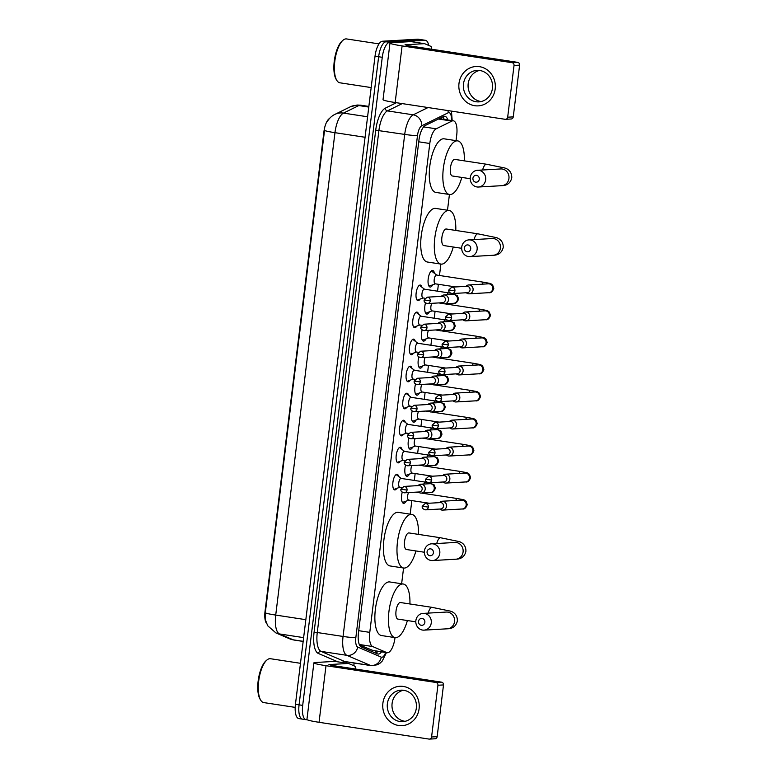 <?xml version="1.0" encoding="UTF-8"?>
<svg xmlns="http://www.w3.org/2000/svg" width="778" height="778" viewBox="0 0 778 778"><rect width="100%" height="100%" fill="white"/><g stroke="black" fill="none" stroke-linecap="round" stroke-linejoin="round"><path stroke-width="1.17" d="M420.11 299.083A7.887 2.927 -81.3 0 1 418.175 300.668A7.887 2.927 -81.3 0 1 417.942 300.658A7.887 2.927 -81.3 0 1 416.191 292.723A7.887 2.927 -81.3 0 1 420.091 285.049A7.887 2.927 -81.3 0 1 420.324 285.069A7.887 2.927 -81.3 0 1 421.919 287.218M416.784 326.118A7.887 2.927 -81.3 0 1 414.849 327.703A7.887 2.927 -81.3 0 1 414.625 327.694A7.887 2.927 -81.3 0 1 412.875 319.768A7.887 2.927 -81.3 0 1 416.775 312.095A7.887 2.927 -81.3 0 1 416.998 312.104A7.887 2.927 -81.3 0 1 418.593 314.254M413.468 353.154A7.887 2.927 -81.3 0 1 411.533 354.739A7.887 2.927 -81.3 0 1 411.299 354.729A7.887 2.927 -81.3 0 1 409.549 346.803A7.887 2.927 -81.3 0 1 413.449 339.13A7.887 2.927 -81.3 0 1 413.682 339.14A7.887 2.927 -81.3 0 1 415.277 341.289M410.152 380.189A7.887 2.927 -81.3 0 1 408.217 381.784A7.887 2.927 -81.3 0 1 407.983 381.765A7.887 2.927 -81.3 0 1 406.233 373.839A7.887 2.927 -81.3 0 1 410.132 366.166A7.887 2.927 -81.3 0 1 410.366 366.175A7.887 2.927 -81.3 0 1 411.961 368.325M406.826 407.225A7.887 2.927 -81.3 0 1 404.891 408.82A7.887 2.927 -81.3 0 1 404.667 408.81A7.887 2.927 -81.3 0 1 402.916 400.874A7.887 2.927 -81.3 0 1 406.816 393.201A7.887 2.927 -81.3 0 1 407.04 393.211A7.887 2.927 -81.3 0 1 408.635 395.36M403.51 434.26A7.887 2.927 -81.3 0 1 401.574 435.855A7.887 2.927 -81.3 0 1 401.341 435.845A7.887 2.927 -81.3 0 1 399.591 427.91A7.887 2.927 -81.3 0 1 403.49 420.237A7.887 2.927 -81.3 0 1 403.724 420.246A7.887 2.927 -81.3 0 1 405.319 422.405M400.193 461.296A7.887 2.927 -81.3 0 1 398.258 462.891A7.887 2.927 -81.3 0 1 398.025 462.881A7.887 2.927 -81.3 0 1 396.274 454.945A7.887 2.927 -81.3 0 1 400.174 447.272A7.887 2.927 -81.3 0 1 400.407 447.282A7.887 2.927 -81.3 0 1 402.002 449.441M396.868 488.331A7.887 2.927 -81.3 0 1 394.932 489.926A7.887 2.927 -81.3 0 1 394.709 489.916A7.887 2.927 -81.3 0 1 392.958 481.981A7.887 2.927 -81.3 0 1 396.848 474.308A7.887 2.927 -81.3 0 1 397.081 474.317A7.887 2.927 -81.3 0 1 398.676 476.476M432.714 284.816A8.393 3.112 -81.3 0 1 430.351 287.043A8.393 3.112 -81.3 0 1 430.108 287.033A8.393 3.112 -81.3 0 1 428.24 278.592A8.393 3.112 -81.3 0 1 432.393 270.433A8.393 3.112 -81.3 0 1 432.636 270.443A8.393 3.112 -81.3 0 1 434.474 273.331M429.398 311.852A8.393 3.112 -81.3 0 1 427.034 314.079A8.393 3.112 -81.3 0 1 426.782 314.069A8.393 3.112 -81.3 0 1 425.459 302.973M426.081 338.887A8.393 3.112 -81.3 0 1 423.709 341.114A8.393 3.112 -81.3 0 1 423.465 341.104A8.393 3.112 -81.3 0 1 422.133 330.008M422.755 365.923A8.393 3.112 -81.3 0 1 420.392 368.15A8.393 3.112 -81.3 0 1 420.149 368.14A8.393 3.112 -81.3 0 1 418.817 357.044M419.439 392.958A8.393 3.112 -81.3 0 1 417.076 395.185A8.393 3.112 -81.3 0 1 416.823 395.175A8.393 3.112 -81.3 0 1 415.501 384.079M416.123 420.003A8.393 3.112 -81.3 0 1 413.75 422.221A8.393 3.112 -81.3 0 1 413.507 422.211A8.393 3.112 -81.3 0 1 412.175 411.115M412.797 447.039A8.393 3.112 -81.3 0 1 410.434 449.256A8.393 3.112 -81.3 0 1 410.191 449.246A8.393 3.112 -81.3 0 1 408.858 438.15M409.481 474.074A8.393 3.112 -81.3 0 1 407.118 476.301A8.393 3.112 -81.3 0 1 406.865 476.282A8.393 3.112 -81.3 0 1 405.542 465.186M406.165 501.11A8.393 3.112 -81.3 0 1 403.792 503.337A8.393 3.112 -81.3 0 1 403.549 503.317A8.393 3.112 -81.3 0 1 402.216 492.221M359.504 644.972L372.993 650.486M456.044 140.633L456.715 135.109A14.792 5.495 98.7 0 0 453.36 120.814A14.792 5.495 98.7 0 0 451.93 121.067L436.186 128.808A14.792 5.495 98.7 0 0 429.796 143.492L369.774 632.368A14.792 5.495 98.7 0 0 372.613 646.528L386.676 652.557A14.792 5.495 98.7 0 0 387.181 652.703A14.792 5.495 98.7 0 0 387.619 652.723A14.792 5.495 98.7 0 0 395 637.756L395.02 637.61M329.444 118.538A13.314 4.94 98.7 0 0 323.94 131.618L265.016 611.498A13.314 4.94 98.7 0 0 266.436 623.246M401.633 583.763L403.568 568.018M410.171 514.17L411.844 500.585M414.314 480.444L415.16 473.549M417.64 453.399L418.486 446.514M420.956 426.363L421.802 419.478M424.273 399.328L425.119 392.443M427.599 372.292L428.445 365.407M430.915 345.257L431.761 338.372M434.231 318.221L435.077 311.336M437.557 291.186L438.403 284.301M439.482 275.49L440.883 264.082M447.496 210.225L449.431 194.49M307.067 719.679L306.483 719.708A14.792 5.495 -81.3 0 1 306.046 719.689A14.792 5.495 -81.3 0 1 302.691 705.393L382.261 57.3A14.792 5.495 -81.3 0 1 389.652 42.333L425.041 40.3L421.423 39.746A14.792 5.495 -81.3 0 1 421.851 39.766A14.792 5.495 -81.3 0 0 421.423 39.746L386.034 41.788L421.423 39.746L417.805 39.192A14.792 5.495 -81.3 0 1 418.233 39.211L425.478 40.32A14.792 5.495 -81.3 0 1 428.707 45.435M382.261 57.3L378.643 56.745A14.792 5.495 -81.3 0 1 386.034 41.788A14.792 5.495 -81.3 0 0 378.643 56.745L299.073 704.839L378.643 56.745L375.025 56.191A14.792 5.495 -81.3 0 1 382.406 41.234L417.805 39.192M302.856 719.154A14.792 5.495 -81.3 0 1 302.428 719.135A14.792 5.495 -81.3 0 1 299.073 704.839A14.792 5.495 -81.3 0 0 302.428 719.135L298.81 718.58A14.792 5.495 -81.3 0 1 295.446 704.285L375.025 56.191M327.032 121.893C329.123 118.392 331.759 115.883 334.929 114.366A17.252 15.511 63.8 0 1 343.477 113.102A19.722 7.323 98.7 0 0 334.958 132.678A17.252 1.255 7 0 1 324.533 130.412L265.298 612.821L265.386 619.813L267.72 625.775L275.918 632.922A17.252 15.949 113.2 0 0 279.526 633.953L293.228 639.827A19.722 7.323 98.7 0 0 293.909 640.022L303.167 641.432M447.768 119.958A14.792 5.495 98.7 0 0 444.88 116.292A14.792 5.495 98.7 0 0 443.45 116.554L425.342 125.453A14.792 5.495 98.7 0 0 418.953 140.137L358.464 632.815A14.792 5.495 98.7 0 0 361.313 646.975L377.476 653.899A14.792 5.495 98.7 0 0 377.982 654.055A14.792 5.495 98.7 0 0 378.419 654.074A14.792 5.495 98.7 0 0 381.531 651.838M377.758 651.487L377.894 651.283A14.792 5.495 -81.3 0 1 375.852 653.209M354.126 663.031L353.796 665.725M442.915 116.817A14.792 5.495 -81.3 0 1 444.15 119.404M419.089 708.729A19.722 18.254 86.7 0 1 398.599 725.495A19.722 18.254 86.7 0 1 382.893 703.205A19.722 18.254 86.7 0 1 403.393 686.449A19.722 18.254 86.7 0 1 419.089 708.729M387.376 703.711A15.774 14.607 -93.3 0 0 402.761 721.673A15.774 14.607 -93.3 0 0 416.337 708.126A15.774 14.607 -93.3 0 0 400.942 690.174A15.774 14.607 -93.3 0 0 387.376 703.711M405.114 721.323A15.774 14.607 86.7 0 1 392.102 703.438A15.774 14.607 86.7 0 1 403.325 690.242M441.554 682.15A2.46 2.285 86.7 0 1 443.509 684.932L437.926 685.253A2.46 2.285 -93.3 0 0 435.962 682.471L441.554 682.15L331.593 665.375L328.929 664.577L348.408 663.459A2.46 0.914 98.7 0 1 348.476 663.459A2.46 0.914 98.7 0 1 348.563 663.478L354.787 666.153A2.46 0.914 98.7 0 1 355.264 668.516L355.206 668.973M348.408 663.459L334.832 661.388L315.353 662.506A19.722 1.439 7 0 0 313.884 662.866A19.722 1.439 7 0 0 326.001 665.696L435.962 682.471M313.884 662.866L306.931 719.475A19.722 1.439 7 0 0 319.048 722.305L429.009 739.081A2.46 2.285 -93.3 0 0 431.576 736.98L437.158 736.659A2.46 2.285 86.7 0 1 435.038 738.779L429.456 739.1M437.926 685.253L431.576 736.98M443.509 684.932L437.158 736.659M295.193 707.377L263.732 702.583A22.183 8.237 -81.3 0 1 260.747 700.249A22.183 8.237 -81.3 0 1 258.928 679.408A22.183 8.237 -81.3 0 1 266.883 660.055A22.183 8.237 -81.3 0 1 269.772 658.684A22.183 8.237 -81.3 0 1 270.423 658.713L300.483 663.303M260.747 700.249L260.124 699.247A21.201 7.877 -81.3 0 1 258.384 679.32A21.201 7.877 -81.3 0 1 265.988 660.823L266.883 660.055M424.866 622.361A3.452 3.19 -93.3 0 0 422.114 618.461A3.452 3.19 -93.3 0 0 418.525 621.398A3.452 3.19 -93.3 0 0 421.277 625.298A3.452 3.19 -93.3 0 0 424.866 622.361M415.87 620.601A8.383 7.761 86.7 0 1 423.076 613.404A8.383 7.761 86.7 0 1 431.255 622.945A8.383 7.761 86.7 0 1 424.039 630.141A8.383 7.761 86.7 0 1 415.87 620.601M400.689 602.59A8.383 3.112 98.7 0 0 400.456 602.532A8.383 3.112 98.7 0 0 400.213 602.522A8.383 3.112 98.7 0 0 396.07 610.672A8.383 3.112 98.7 0 0 397.928 619.103L415.802 621.826M407.39 620.543A27.113 10.065 -81.3 0 1 395.895 637.659A27.113 10.065 -81.3 0 1 395.107 637.62A27.113 10.065 -81.3 0 1 389.088 610.351A27.113 10.065 -81.3 0 1 402.489 583.977A27.113 10.065 -81.3 0 1 403.276 584.015A27.113 10.065 -81.3 0 1 409.918 603.981M395.107 637.62L381.531 635.548A27.113 10.065 -81.3 0 1 375.511 608.279A27.113 10.065 -81.3 0 1 388.912 581.905A27.113 10.065 -81.3 0 1 389.71 581.944L403.276 584.015M433.404 552.769A3.452 3.19 -93.3 0 0 430.662 548.869A3.452 3.19 -93.3 0 0 427.073 551.806A3.452 3.19 -93.3 0 0 429.826 555.706A3.452 3.19 -93.3 0 0 433.404 552.769M424.409 551.009A8.383 7.761 86.7 0 1 431.625 543.812A8.383 7.761 86.7 0 1 439.794 553.352A8.383 7.761 86.7 0 1 432.587 560.549A8.383 7.761 86.7 0 1 424.409 551.009M409.238 532.998A8.383 3.112 98.7 0 0 409.004 532.94A8.383 3.112 98.7 0 0 408.751 532.93A8.383 3.112 98.7 0 0 404.609 541.08A8.383 3.112 98.7 0 0 406.476 549.511L424.341 552.234M415.938 550.95A27.113 10.065 -81.3 0 1 404.443 568.066A27.113 10.065 -81.3 0 1 403.646 568.028A27.113 10.065 -81.3 0 1 397.626 540.759A27.113 10.065 -81.3 0 1 411.037 514.384A27.113 10.065 -81.3 0 1 411.825 514.423A27.113 10.065 -81.3 0 1 418.467 534.389M403.646 568.028L390.07 565.956A27.113 10.065 -81.3 0 1 384.05 538.687A27.113 10.065 -81.3 0 1 397.461 512.313A27.113 10.065 -81.3 0 1 398.248 512.352L411.825 514.423M470.729 248.834A3.452 3.19 -93.3 0 0 467.977 244.934A3.452 3.19 -93.3 0 0 464.388 247.861A3.452 3.19 -93.3 0 0 467.14 251.761A3.452 3.19 -93.3 0 0 470.729 248.834M461.733 247.064A8.383 7.761 86.7 0 1 468.94 239.877A8.383 7.761 86.7 0 1 477.118 249.417A8.383 7.761 86.7 0 1 469.902 256.614A8.383 7.761 86.7 0 1 461.733 247.064M446.553 229.063A8.383 3.112 98.7 0 0 446.319 229.004A8.383 3.112 98.7 0 0 446.076 228.985A8.383 3.112 98.7 0 0 441.933 237.144A8.383 3.112 98.7 0 0 443.791 245.566L461.665 248.299M453.263 247.015A27.113 10.065 -81.3 0 1 441.758 264.131A27.113 10.065 -81.3 0 1 440.97 264.092A27.113 10.065 -81.3 0 1 434.951 236.823A27.113 10.065 -81.3 0 1 448.352 210.449A27.113 10.065 -81.3 0 1 449.149 210.478A27.113 10.065 -81.3 0 1 455.791 230.444M440.97 264.092L427.394 262.021A27.113 10.065 -81.3 0 1 421.375 234.752A27.113 10.065 -81.3 0 1 434.776 208.378A27.113 10.065 -81.3 0 1 435.573 208.407L449.149 210.478M479.267 179.241A3.452 3.19 -93.3 0 0 476.525 175.342A3.452 3.19 -93.3 0 0 472.936 178.269A3.452 3.19 -93.3 0 0 475.689 182.169A3.452 3.19 -93.3 0 0 479.267 179.241M470.272 177.472A8.383 7.761 86.7 0 1 477.488 170.285A8.383 7.761 86.7 0 1 485.657 179.825A8.383 7.761 86.7 0 1 478.451 187.021A8.383 7.761 86.7 0 1 470.272 177.472M455.101 159.471A8.383 3.112 98.7 0 0 454.867 159.412A8.383 3.112 98.7 0 0 454.615 159.393A8.383 3.112 98.7 0 0 450.472 167.552A8.383 3.112 98.7 0 0 452.339 175.984L470.204 178.707M461.801 177.423A27.113 10.065 -81.3 0 1 450.306 194.539A27.113 10.065 -81.3 0 1 449.509 194.5A27.113 10.065 -81.3 0 1 443.489 167.231A27.113 10.065 -81.3 0 1 456.9 140.857A27.113 10.065 -81.3 0 1 457.688 140.886A27.113 10.065 -81.3 0 1 464.33 160.852M449.509 194.5L435.933 192.429A27.113 10.065 -81.3 0 1 429.923 165.16A27.113 10.065 -81.3 0 1 443.324 138.785A27.113 10.065 -81.3 0 1 444.112 138.815L457.688 140.886M402.119 501.829A7.391 2.742 98.7 0 0 402.79 502.199A7.391 2.742 98.7 0 0 403.014 502.209A7.391 2.742 98.7 0 0 403.354 502.131L408.829 500.128M439.764 509.036L440.144 509.327A4.435 4.104 -93.3 0 0 446.523 506.293A4.435 4.104 -93.3 0 0 439.745 502.316L439.395 502.646M428.367 507.1A3.209 2.966 -93.3 0 1 425.615 509.853L440.776 508.977A3.209 2.966 -93.3 0 0 440.98 502.607A3.209 2.966 -93.3 0 0 440.406 502.588L425.245 503.454L422.25 506.264L428.367 507.1A3.209 2.966 -93.3 0 0 425.245 503.454M408.586 492.581A4.435 1.644 98.7 0 0 407.575 497.268A4.435 1.644 98.7 0 0 408.674 500.108A4.435 1.644 98.7 0 0 408.8 500.108M405.435 474.794A7.391 2.742 98.7 0 0 406.116 475.164A7.391 2.742 98.7 0 0 406.33 475.173A7.391 2.742 98.7 0 0 406.68 475.095L412.155 473.092M443.081 482L443.47 482.292A4.435 4.104 -93.3 0 0 449.849 479.258A4.435 4.104 -93.3 0 0 443.061 475.28L442.711 475.601M431.693 480.065A3.209 2.966 -93.3 0 1 428.931 482.817L444.092 481.942A3.209 2.966 -93.3 0 0 444.296 475.572A3.209 2.966 -93.3 0 0 443.723 475.543L428.561 476.418L425.566 479.229L431.693 480.065A3.209 2.966 -93.3 0 0 428.561 476.418M411.902 465.545A4.435 1.644 98.7 0 0 410.901 470.223A4.435 1.644 98.7 0 0 411.99 473.063A4.435 1.644 98.7 0 0 412.116 473.073M408.751 447.758A7.391 2.742 98.7 0 0 409.432 448.128A7.391 2.742 98.7 0 0 409.646 448.138A7.391 2.742 98.7 0 0 409.996 448.06L415.471 446.057A4.435 1.644 98.7 0 1 415.306 446.027L435.806 449.159M446.407 454.965L446.786 455.256A4.435 4.104 -93.3 0 0 453.166 452.222A4.435 4.104 -93.3 0 0 446.387 448.245L446.037 448.566M435.009 453.029A3.209 2.966 -93.3 0 1 432.257 455.782L447.418 454.906A3.209 2.966 -93.3 0 0 447.622 448.536A3.209 2.966 -93.3 0 0 447.049 448.507L431.887 449.383L428.892 452.193L435.009 453.029A3.209 2.966 -93.3 0 0 431.887 449.383M415.228 438.51A4.435 1.644 98.7 0 0 414.217 443.188A4.435 1.644 98.7 0 0 415.306 446.027M412.077 420.723A7.391 2.742 98.7 0 0 412.748 421.093A7.391 2.742 98.7 0 0 412.972 421.102A7.391 2.742 98.7 0 0 413.322 421.024L418.797 419.021M449.723 427.929L450.112 428.211A4.435 4.104 -93.3 0 0 456.482 425.187A4.435 4.104 -93.3 0 0 449.703 421.209L449.353 421.53M438.325 425.994A3.209 2.966 -93.3 0 1 435.573 428.746L450.734 427.871A3.209 2.966 -93.3 0 0 450.939 421.501A3.209 2.966 -93.3 0 0 450.365 421.472L435.203 422.347L432.208 425.158L438.325 425.994A3.209 2.966 -93.3 0 0 435.203 422.347M418.545 411.474A4.435 1.644 98.7 0 0 417.533 416.152A4.435 1.644 98.7 0 0 418.632 418.992A4.435 1.644 98.7 0 0 418.759 419.002M415.394 393.687A7.391 2.742 98.7 0 0 416.074 394.057A7.391 2.742 98.7 0 0 416.288 394.067A7.391 2.742 98.7 0 0 416.638 393.989L422.114 391.986M453.039 400.894L453.428 401.176A4.435 4.104 -93.3 0 0 459.808 398.151A4.435 4.104 -93.3 0 0 453.02 394.174L452.679 394.495M441.651 398.958A3.209 2.966 -93.3 0 1 438.889 401.711L454.051 400.835A3.209 2.966 -93.3 0 0 454.255 394.465A3.209 2.966 -93.3 0 0 453.681 394.436L438.52 395.312L435.524 398.122L441.651 398.958A3.209 2.966 -93.3 0 0 438.52 395.312M421.861 384.439A4.435 1.644 98.7 0 0 420.859 389.117A4.435 1.644 98.7 0 0 421.948 391.956A4.435 1.644 98.7 0 0 422.075 391.966M418.71 366.642A7.391 2.742 98.7 0 0 419.391 367.022A7.391 2.742 98.7 0 0 419.605 367.031A7.391 2.742 98.7 0 0 419.955 366.953L425.43 364.95A4.435 1.644 98.7 0 1 425.265 364.921L445.765 368.052M456.365 373.858L456.744 374.14A4.435 4.104 -93.3 0 0 463.124 371.116A4.435 4.104 -93.3 0 0 456.346 367.128L455.996 367.459M444.967 371.923A3.209 2.966 -93.3 0 1 442.215 374.675L457.376 373.8A3.209 2.966 -93.3 0 0 457.581 367.43A3.209 2.966 -93.3 0 0 457.007 367.401L441.846 368.276L438.85 371.087L444.967 371.923A3.209 2.966 -93.3 0 0 441.846 368.276M425.187 357.403A4.435 1.644 98.7 0 0 424.175 362.081A4.435 1.644 98.7 0 0 425.265 364.921M422.036 339.607A7.391 2.742 98.7 0 0 422.707 339.976A7.391 2.742 98.7 0 0 422.931 339.996A7.391 2.742 98.7 0 0 423.281 339.918L428.756 337.915M459.681 346.823L460.07 347.105A4.435 4.104 -93.3 0 0 466.44 344.08A4.435 4.104 -93.3 0 0 459.662 340.093L459.312 340.424M448.284 344.887A3.209 2.966 -93.3 0 1 445.531 347.64L460.693 346.764A3.209 2.966 -93.3 0 0 460.897 340.394A3.209 2.966 -93.3 0 0 460.323 340.365L445.162 341.241L442.167 344.041L448.284 344.887A3.209 2.966 -93.3 0 0 445.162 341.241M428.503 330.368A4.435 1.644 98.7 0 0 427.492 335.046A4.435 1.644 98.7 0 0 428.59 337.885A4.435 1.644 98.7 0 0 428.717 337.895M425.352 312.571A7.391 2.742 98.7 0 0 426.033 312.941A7.391 2.742 98.7 0 0 426.247 312.951A7.391 2.742 98.7 0 0 426.597 312.882L432.072 310.869M462.998 319.787L463.387 320.069A4.435 4.104 -93.3 0 0 469.766 317.045A4.435 4.104 -93.3 0 0 462.978 313.057L462.638 313.388M451.61 317.852A3.209 2.966 -93.3 0 1 448.848 320.604L464.009 319.729A3.209 2.966 -93.3 0 0 464.223 313.359A3.209 2.966 -93.3 0 0 463.649 313.33L448.478 314.205L445.483 317.006L451.61 317.852A3.209 2.966 -93.3 0 0 448.478 314.205M431.819 303.323A4.435 1.644 98.7 0 0 430.817 308.01A4.435 1.644 98.7 0 0 431.907 310.85A4.435 1.644 98.7 0 0 432.033 310.86M428.668 285.536A7.391 2.742 98.7 0 0 429.349 285.905A7.391 2.742 98.7 0 0 429.563 285.915A7.391 2.742 98.7 0 0 429.913 285.847L435.388 283.834M436.73 275.062L432.101 271.522A7.391 2.742 98.7 0 0 431.586 271.289A7.391 2.742 98.7 0 0 431.362 271.279A7.391 2.742 98.7 0 0 430.827 271.434M436.691 275.072A4.435 1.644 98.7 0 0 436.565 275.042A4.435 1.644 98.7 0 0 436.439 275.033A4.435 1.644 98.7 0 0 434.241 279.351A4.435 1.644 98.7 0 0 435.223 283.814A4.435 1.644 98.7 0 0 435.359 283.814M466.323 292.752L466.703 293.034A4.435 4.104 -93.3 0 0 473.082 290.009A4.435 4.104 -93.3 0 0 466.304 286.022L465.954 286.353M454.926 290.816A3.209 2.966 -93.3 0 1 452.174 293.559L467.335 292.693A3.209 2.966 -93.3 0 0 467.539 286.323A3.209 2.966 -93.3 0 0 466.965 286.294L451.804 287.16L448.809 289.97L454.926 290.816A3.209 2.966 -93.3 0 0 451.804 287.16M393.872 489.294L393.775 489.274A7.391 2.742 98.7 0 0 393.872 489.294A7.391 2.742 98.7 0 0 394.086 489.304A7.391 2.742 98.7 0 0 394.436 489.226L399.911 487.223A4.435 1.644 98.7 0 1 399.746 487.193L401.711 487.495M401.254 478.451L396.624 474.901A7.391 2.742 98.7 0 0 396.099 474.668A7.391 2.742 98.7 0 0 395.992 474.658L396.099 474.668M401.215 478.451A4.435 1.644 98.7 0 0 401.088 478.421A4.435 1.644 98.7 0 0 400.962 478.412A4.435 1.644 98.7 0 0 398.764 482.73A4.435 1.644 98.7 0 0 399.746 487.193M418.438 492.017L418.817 492.299A4.435 4.104 -93.3 0 0 425.196 489.274A4.435 4.104 -93.3 0 0 418.418 485.287L418.068 485.618M407.04 490.082A3.209 2.966 -93.3 0 1 404.288 492.824L419.449 491.959A3.209 2.966 -93.3 0 0 419.653 485.589A3.209 2.966 -93.3 0 0 419.079 485.56L403.918 486.435L400.923 489.236L407.04 490.082A3.209 2.966 -93.3 0 0 403.918 486.435M397.188 462.249L397.091 462.239A7.391 2.742 98.7 0 0 397.188 462.249A7.391 2.742 98.7 0 0 397.412 462.258A7.391 2.742 98.7 0 0 397.762 462.19L403.237 460.187M404.57 451.405L399.941 447.865A7.391 2.742 98.7 0 0 399.425 447.632A7.391 2.742 98.7 0 0 399.318 447.622M404.531 451.415A4.435 1.644 98.7 0 0 404.404 451.386A4.435 1.644 98.7 0 0 404.278 451.376A4.435 1.644 98.7 0 0 402.08 455.694A4.435 1.644 98.7 0 0 403.072 460.158A4.435 1.644 98.7 0 0 403.199 460.168M421.754 464.981L422.143 465.263A4.435 4.104 -93.3 0 0 428.522 462.239A4.435 4.104 -93.3 0 0 421.734 458.252L421.384 458.582M410.366 463.046A3.209 2.966 -93.3 0 1 407.604 465.789L422.765 464.923A3.209 2.966 -93.3 0 0 422.969 458.553A3.209 2.966 -93.3 0 0 422.396 458.524L407.234 459.39L404.239 462.2L410.366 463.046A3.209 2.966 -93.3 0 0 407.234 459.39M400.514 435.213L400.407 435.203A7.391 2.742 98.7 0 0 400.514 435.213A7.391 2.742 98.7 0 0 400.728 435.223A7.391 2.742 98.7 0 0 401.078 435.155L406.554 433.142M407.896 424.37L403.267 420.83A7.391 2.742 98.7 0 0 402.741 420.597A7.391 2.742 98.7 0 0 402.634 420.587M407.857 424.38A4.435 1.644 98.7 0 0 407.73 424.35A4.435 1.644 98.7 0 0 407.594 424.341A4.435 1.644 98.7 0 0 405.406 428.659A4.435 1.644 98.7 0 0 406.388 433.122A4.435 1.644 98.7 0 0 406.515 433.122M425.08 437.946L425.459 438.228A4.435 4.104 -93.3 0 0 431.839 435.203A4.435 4.104 -93.3 0 0 425.06 431.216L424.71 431.547M413.682 436.001A3.209 2.966 -93.3 0 1 410.93 438.753L426.091 437.888A3.209 2.966 -93.3 0 0 426.295 431.518A3.209 2.966 -93.3 0 0 425.722 431.489L410.56 432.354L407.565 435.165L413.682 436.001A3.209 2.966 -93.3 0 0 410.56 432.354M403.831 408.178L403.733 408.168A7.391 2.742 98.7 0 0 403.831 408.178A7.391 2.742 98.7 0 0 404.045 408.187A7.391 2.742 98.7 0 0 404.395 408.119L409.87 406.106M411.212 397.334L406.583 393.794A7.391 2.742 98.7 0 0 406.067 393.561A7.391 2.742 98.7 0 0 405.951 393.551M411.173 397.344A4.435 1.644 98.7 0 0 411.047 397.315A4.435 1.644 98.7 0 0 410.92 397.305A4.435 1.644 98.7 0 0 408.722 401.623A4.435 1.644 98.7 0 0 409.705 406.087A4.435 1.644 98.7 0 0 409.841 406.087M428.396 410.91L428.775 411.192A4.435 4.104 -93.3 0 0 435.155 408.158A4.435 4.104 -93.3 0 0 428.377 404.181L428.026 404.511M416.998 408.965A3.209 2.966 -93.3 0 1 414.246 411.718L429.407 410.852A3.209 2.966 -93.3 0 0 429.612 404.472A3.209 2.966 -93.3 0 0 429.038 404.453L413.877 405.319L410.881 408.129L416.998 408.965A3.209 2.966 -93.3 0 0 413.877 405.319M407.157 381.142L407.05 381.132A7.391 2.742 98.7 0 0 407.157 381.142A7.391 2.742 98.7 0 0 407.371 381.152A7.391 2.742 98.7 0 0 407.721 381.084L413.196 379.071M414.528 370.299L409.899 366.749A7.391 2.742 98.7 0 0 409.384 366.526A7.391 2.742 98.7 0 0 409.277 366.516M414.489 370.309A4.435 1.644 98.7 0 0 414.363 370.279A4.435 1.644 98.7 0 0 414.236 370.27A4.435 1.644 98.7 0 0 412.048 374.588A4.435 1.644 98.7 0 0 413.03 379.051A4.435 1.644 98.7 0 0 413.157 379.051M431.712 383.865L432.101 384.157A4.435 4.104 -93.3 0 0 438.481 381.123A4.435 4.104 -93.3 0 0 431.693 377.145L431.343 377.476M420.324 381.93A3.209 2.966 -93.3 0 1 417.562 384.682L432.724 383.807A3.209 2.966 -93.3 0 0 432.928 377.437A3.209 2.966 -93.3 0 0 432.354 377.418L417.193 378.283L414.197 381.094L420.324 381.93A3.209 2.966 -93.3 0 0 417.193 378.283M410.473 354.107L410.366 354.087A7.391 2.742 98.7 0 0 410.473 354.107A7.391 2.742 98.7 0 0 410.687 354.116A7.391 2.742 98.7 0 0 411.037 354.039L416.512 352.035M417.854 343.263L413.225 339.714A7.391 2.742 98.7 0 0 412.7 339.49A7.391 2.742 98.7 0 0 412.593 339.48M417.815 343.273A4.435 1.644 98.7 0 0 417.689 343.244A4.435 1.644 98.7 0 0 417.553 343.234A4.435 1.644 98.7 0 0 415.364 347.552A4.435 1.644 98.7 0 0 416.347 352.016A4.435 1.644 98.7 0 0 416.473 352.016M435.038 356.83L435.417 357.121A4.435 4.104 -93.3 0 0 441.797 354.087A4.435 4.104 -93.3 0 0 435.019 350.11L434.669 350.431M423.64 354.894A3.209 2.966 -93.3 0 1 420.888 357.647L436.05 356.771A3.209 2.966 -93.3 0 0 436.254 350.401A3.209 2.966 -93.3 0 0 435.68 350.372L420.519 351.248L417.523 354.058L423.64 354.894A3.209 2.966 -93.3 0 0 420.519 351.248M413.789 327.071L413.692 327.052A7.391 2.742 98.7 0 0 413.789 327.071A7.391 2.742 98.7 0 0 414.003 327.081A7.391 2.742 98.7 0 0 414.353 327.003L419.828 325M421.17 316.228L416.541 312.678A7.391 2.742 98.7 0 0 416.026 312.455A7.391 2.742 98.7 0 0 415.909 312.435M421.131 316.238A4.435 1.644 98.7 0 0 421.005 316.199A4.435 1.644 98.7 0 0 420.879 316.199A4.435 1.644 98.7 0 0 418.681 320.517A4.435 1.644 98.7 0 0 419.663 324.971A4.435 1.644 98.7 0 0 419.799 324.98M438.354 329.794L438.743 330.086A4.435 4.104 -93.3 0 0 445.113 327.052A4.435 4.104 -93.3 0 0 438.335 323.074L437.985 323.395M426.957 327.859A3.209 2.966 -93.3 0 1 424.204 330.611L439.366 329.736A3.209 2.966 -93.3 0 0 439.57 323.366A3.209 2.966 -93.3 0 0 438.996 323.337L423.835 324.212L420.84 327.023L426.957 327.859A3.209 2.966 -93.3 0 0 423.835 324.212M417.115 300.036L417.008 300.016A7.391 2.742 98.7 0 0 417.115 300.036A7.391 2.742 98.7 0 0 417.329 300.045A7.391 2.742 98.7 0 0 417.679 299.968L423.154 297.964M424.487 289.192L419.857 285.643A7.391 2.742 98.7 0 0 419.342 285.409A7.391 2.742 98.7 0 0 419.235 285.4L419.342 285.409M424.448 289.202A4.435 1.644 98.7 0 0 424.321 289.163A4.435 1.644 98.7 0 0 424.195 289.163A4.435 1.644 98.7 0 0 422.007 293.481A4.435 1.644 98.7 0 0 422.989 297.935A4.435 1.644 98.7 0 0 423.115 297.945M441.671 302.759L442.06 303.041A4.435 4.104 -93.3 0 0 448.439 300.016A4.435 4.104 -93.3 0 0 441.651 296.039L441.311 296.36M430.283 300.823A3.209 2.966 -93.3 0 1 427.521 303.576L442.682 302.7A3.209 2.966 -93.3 0 0 442.886 296.33A3.209 2.966 -93.3 0 0 442.312 296.301L427.151 297.177L424.156 299.987L430.283 300.823A3.209 2.966 -93.3 0 0 427.151 297.177M495.197 88.945A19.722 18.254 86.7 0 1 474.697 105.701A19.722 18.254 86.7 0 1 458.991 83.421A19.722 18.254 86.7 0 1 479.491 66.665A19.722 18.254 86.7 0 1 495.197 88.945M463.474 83.927A15.774 14.607 -93.3 0 0 478.859 101.879A15.774 14.607 -93.3 0 0 492.435 88.342A15.774 14.607 -93.3 0 0 477.05 70.38A15.774 14.607 -93.3 0 0 463.474 83.927M481.212 101.539A15.774 14.607 86.7 0 1 468.2 83.654A15.774 14.607 86.7 0 1 479.423 70.458M517.652 62.357A2.46 2.285 86.7 0 1 519.616 65.148L514.025 65.469A2.46 2.285 -93.3 0 0 512.06 62.678L517.652 62.357L407.691 45.581L405.027 44.784L424.506 43.665A2.46 0.914 98.7 0 1 424.574 43.675A2.46 0.914 98.7 0 1 424.662 43.694L430.886 46.369A2.46 0.914 98.7 0 1 431.362 48.722L431.304 49.189M424.506 43.665L410.93 41.594L391.451 42.712A19.722 1.439 7 0 0 389.982 43.072A19.722 1.439 7 0 0 402.1 45.902L512.06 62.678M389.982 43.072L383.029 99.681A19.722 1.439 7 0 0 395.156 102.521L505.107 119.297A2.46 2.285 -93.3 0 0 507.674 117.196L513.256 116.875A2.46 2.285 86.7 0 1 511.136 118.995L505.554 119.316M514.025 65.469L507.674 117.196M519.616 65.148L513.256 116.875M371.174 87.574L339.83 82.789A22.183 8.237 -81.3 0 1 336.855 80.465A22.183 8.237 -81.3 0 1 335.026 59.614A22.183 8.237 -81.3 0 1 342.981 40.261A22.183 8.237 -81.3 0 1 345.87 38.9A22.183 8.237 -81.3 0 1 346.521 38.929L379.003 43.889M336.855 80.465L336.222 79.453A21.201 7.877 -81.3 0 1 334.491 59.536A21.201 7.877 -81.3 0 1 342.087 41.04L342.981 40.261M371.962 650.311L386.676 652.557M441.252 117.634A14.792 13.294 63.8 0 1 441.583 119.015M375.852 650.972A14.792 13.673 113.2 0 1 374.714 652.723M359.3 644.495L372.613 646.528M358.726 630.686L369.774 632.368M418.749 141.81L429.796 143.492M423.631 126.892L436.186 128.808M438.452 119.015L451.93 121.067M293.909 640.022L289.62 638.796A17.252 15.949 113.2 0 0 293.228 639.827L303.177 641.344M334.929 114.366L350.285 106.819L357.073 105.03L360.739 105.205A19.722 7.323 98.7 0 0 360.156 105.176A19.722 7.323 98.7 0 0 358.833 105.545L343.477 113.102L367.586 116.778M365.067 137.268L334.958 132.678L275.723 615.077A17.252 1.255 -173 0 1 265.298 612.821M305.842 619.677L275.723 615.077A19.722 7.323 98.7 0 0 279.526 633.953L303.634 637.629M350.285 106.819A17.252 15.511 63.8 0 1 358.833 105.545L368.782 107.072M295.446 704.285L302.691 705.393M382.406 41.234L389.652 42.333M451.454 120.522A9.861 3.666 98.7 0 0 448.78 112.635A9.861 3.666 98.7 0 0 448.118 112.82L421.744 125.783A9.861 3.666 98.7 0 0 417.485 135.576L355.838 637.62A9.861 3.666 98.7 0 0 357.734 647.053L381.278 657.157A9.861 3.666 98.7 0 0 381.91 657.264A9.861 3.666 98.7 0 0 385.645 652.46M448.002 110.583A9.861 8.859 63.8 0 1 448.118 112.82M346.764 661.903A22.183 8.237 -81.3 0 1 345.471 663.002M337.905 661.845L318.348 653.462A22.183 8.237 -81.3 0 1 314.079 632.232L375.725 130.179A22.183 8.237 -81.3 0 1 385.305 108.152L396.391 102.706M381.278 657.157A9.861 9.112 113.2 0 1 370.406 665.423L346.862 655.329L321.071 651.39L344.615 661.485A19.722 7.323 98.7 0 0 345.296 661.679L371.087 665.618A19.722 7.323 -81.3 0 1 370.406 665.423L344.615 661.485A2.46 2.276 -66.8 0 0 342.33 662.516M357.734 647.053A9.861 9.112 113.2 0 1 346.862 655.329A19.722 7.323 -81.3 0 1 343.059 636.453L317.268 632.524A19.722 7.323 98.7 0 0 321.071 651.39A2.46 2.276 -66.8 0 0 318.348 653.462M355.838 637.62A9.861 0.72 -173 0 1 343.059 636.453L404.706 134.409A19.722 7.323 -81.3 0 1 413.225 114.833L387.434 110.894A19.722 7.323 98.7 0 0 378.915 130.471L317.268 632.524L314.079 632.232M421.744 125.783A9.861 8.859 63.8 0 0 413.225 114.833L428.056 107.539M402.265 103.6L387.434 110.894A2.46 2.217 -116.2 0 1 385.305 108.152M417.485 135.576A9.861 0.72 -173 0 1 404.706 134.409L375.725 130.179M326.001 665.696L319.048 722.305M400.456 602.532L432.13 607.365L450.413 611.129C450.851 611.294 457.561 612.879 457.367 620.922C455.529 628.741 449.13 628.692 447.321 628.799A8.383 7.761 -93.3 0 0 454.537 621.612A8.383 7.761 -93.3 0 0 446.358 612.062L423.076 613.404M432.13 607.365A8.383 3.112 98.7 0 0 431.887 607.355A8.383 3.112 98.7 0 0 428.211 613.113M409.004 532.94L440.679 537.773L458.962 541.537C459.399 541.702 466.1 543.287 465.915 551.33C464.067 559.149 457.678 559.1 455.869 559.207A8.383 7.761 -93.3 0 0 463.075 552.02A8.383 7.761 -93.3 0 0 454.906 542.48L431.625 543.812M440.679 537.773A8.383 3.112 98.7 0 0 440.426 537.763A8.383 3.112 98.7 0 0 436.75 543.521M446.319 229.004L477.993 233.838L496.276 237.601C496.714 237.767 503.424 239.352 503.23 247.385C501.392 255.213 494.993 255.165 493.184 255.272A8.383 7.761 -93.3 0 0 500.4 248.075A8.383 7.761 -93.3 0 0 492.221 238.535L468.94 239.877M477.993 233.838A8.383 3.112 98.7 0 0 477.75 233.818A8.383 3.112 98.7 0 0 474.074 239.575M454.867 159.412L486.542 164.246L504.825 168.009C505.262 168.174 511.963 169.76 511.778 177.792C509.93 185.621 503.541 185.572 501.732 185.679A8.383 7.761 -93.3 0 0 508.938 178.483A8.383 7.761 -93.3 0 0 500.769 168.943L477.488 170.285M486.542 164.246A8.383 3.112 98.7 0 0 486.299 164.226A8.383 3.112 98.7 0 0 482.613 169.983M421.452 493.077L457.435 498.562A4.435 1.644 98.7 0 0 457.299 498.562A4.435 1.644 98.7 0 0 455.714 500.468M457.435 498.562C465.934 500.205 463.328 499.466 466.08 501.324L467.247 504.63C466.051 507.956 464.408 509.405 462.336 508.977A4.435 4.104 -93.3 0 0 466.187 504.893A4.435 4.104 -93.3 0 0 461.831 500.118L461.869 500.118M424.769 466.041L460.751 471.526A4.435 1.644 98.7 0 0 460.625 471.526A4.435 1.644 98.7 0 0 459.03 473.432M460.751 471.526C469.251 473.17 466.644 472.431 469.406 474.288L470.573 477.595C469.367 480.921 467.734 482.37 465.662 481.942A4.435 4.104 -93.3 0 0 469.504 477.857A4.435 4.104 -93.3 0 0 465.147 473.082L465.186 473.082M428.085 439.006L464.067 444.491A4.435 1.644 98.7 0 0 463.941 444.491A4.435 1.644 98.7 0 0 462.356 446.397M464.067 444.491C472.577 446.134 469.961 445.395 472.723 447.253L473.89 450.55C472.684 453.885 471.05 455.334 468.978 454.906A4.435 4.104 -93.3 0 0 472.82 450.822A4.435 4.104 -93.3 0 0 468.473 446.047L468.502 446.047M431.411 411.97L467.393 417.455A4.435 1.644 98.7 0 0 467.257 417.455A4.435 1.644 98.7 0 0 465.672 419.361M467.393 417.455C475.893 419.099 473.287 418.36 476.039 420.217L477.215 423.514C476.01 426.85 474.366 428.299 472.304 427.871A4.435 4.104 -93.3 0 0 476.146 423.786A4.435 4.104 -93.3 0 0 471.789 419.011L452.154 420.139M434.727 384.935L470.709 390.42A4.435 1.644 98.7 0 0 470.583 390.41A4.435 1.644 98.7 0 0 468.988 392.326M470.709 390.42C479.209 392.063 476.603 391.324 479.365 393.182L480.532 396.479C479.326 399.814 477.692 401.263 475.621 400.835A4.435 4.104 -93.3 0 0 479.462 396.741A4.435 4.104 -93.3 0 0 475.105 391.976L475.144 391.966M438.043 357.89L474.026 363.384A4.435 1.644 98.7 0 0 473.899 363.375A4.435 1.644 98.7 0 0 472.314 365.29M474.026 363.384C482.535 365.028 479.919 364.279 482.681 366.146L483.848 369.443C482.652 372.779 481.008 374.228 478.937 373.79A4.435 4.104 -93.3 0 0 482.778 369.706A4.435 4.104 -93.3 0 0 478.431 364.931L478.46 364.931M441.369 330.854L477.352 336.349A4.435 1.644 98.7 0 0 477.215 336.339A4.435 1.644 98.7 0 0 475.63 338.255M477.352 336.349C485.851 337.992 483.245 337.244 485.997 339.111L487.174 342.408C485.968 345.733 484.334 347.192 482.263 346.755A4.435 4.104 -93.3 0 0 486.104 342.67A4.435 4.104 -93.3 0 0 481.747 337.895L481.786 337.895M444.685 303.819L480.668 309.313A4.435 1.644 98.7 0 0 480.541 309.304A4.435 1.644 98.7 0 0 478.956 311.21M480.668 309.313C489.168 310.957 486.561 310.208 489.323 312.075L490.49 315.372C489.284 318.698 487.65 320.147 485.579 319.719A4.435 4.104 -93.3 0 0 489.42 315.635A4.435 4.104 -93.3 0 0 485.073 310.86L465.439 311.988M436.565 275.042L483.984 282.278A4.435 1.644 98.7 0 0 483.858 282.268A4.435 1.644 98.7 0 0 482.272 284.174M483.984 282.278C492.493 283.921 489.887 283.173 492.639 285.03L493.806 288.337C492.61 291.662 490.967 293.111 488.895 292.684A4.435 4.104 -93.3 0 0 492.746 288.599A4.435 4.104 -93.3 0 0 488.389 283.824L488.428 283.824M401.088 478.421L425.527 482.146A4.435 1.644 98.7 0 0 425.391 482.146A4.435 1.644 98.7 0 0 423.806 484.052M429.252 482.798L434.202 484.937L435.349 488.214C434.143 491.54 432.5 492.989 430.438 492.562A4.435 4.104 -93.3 0 0 434.28 488.477A4.435 4.104 -93.3 0 0 429.923 483.702L420.869 484.217M404.404 451.386L428.843 455.111A4.435 1.644 98.7 0 0 428.717 455.111A4.435 1.644 98.7 0 0 427.122 457.017M432.578 455.762L437.518 457.902L438.666 461.169C437.46 464.505 435.826 465.954 433.754 465.526A4.435 4.104 -93.3 0 0 437.596 461.442A4.435 4.104 -93.3 0 0 433.239 456.667L424.195 457.182M407.73 424.35L432.16 428.075A4.435 1.644 98.7 0 0 432.033 428.075A4.435 1.644 98.7 0 0 430.448 429.981M435.894 428.727L440.844 430.866L441.982 434.134C440.786 437.469 439.142 438.918 437.071 438.491A4.435 4.104 -93.3 0 0 440.912 434.406A4.435 4.104 -93.3 0 0 436.565 429.631L427.511 430.146M411.047 397.315L435.486 401.04A4.435 1.644 98.7 0 0 435.349 401.03A4.435 1.644 98.7 0 0 433.764 402.946M439.21 401.691L444.16 403.831L445.308 407.098C444.102 410.434 442.468 411.883 440.397 411.455A4.435 4.104 -93.3 0 0 444.238 407.361A4.435 4.104 -93.3 0 0 439.881 402.596L430.827 403.111M414.363 370.279L438.802 374.004A4.435 1.644 98.7 0 0 438.675 373.994A4.435 1.644 98.7 0 0 437.08 375.91M442.536 374.656L447.486 376.795L448.624 380.063C447.418 383.398 445.784 384.847 443.713 384.41A4.435 4.104 -93.3 0 0 447.554 380.325A4.435 4.104 -93.3 0 0 443.207 375.55L434.153 376.075M417.689 343.244L442.118 346.969A4.435 1.644 98.7 0 0 441.992 346.959A4.435 1.644 98.7 0 0 440.406 348.875M445.852 347.62L450.802 349.76L451.94 353.027C450.744 356.353 449.101 357.812 447.029 357.374A4.435 4.104 -93.3 0 0 450.88 353.29A4.435 4.104 -93.3 0 0 446.523 348.515L437.469 349.04M421.005 316.199L445.444 319.933A4.435 1.644 98.7 0 0 445.308 319.923A4.435 1.644 98.7 0 0 443.723 321.829M449.169 320.585L454.119 322.724L455.266 325.992C454.06 329.318 452.426 330.767 450.355 330.339A4.435 4.104 -93.3 0 0 454.196 326.254A4.435 4.104 -93.3 0 0 449.84 321.479L440.786 322.004M424.321 289.163L448.76 292.898A4.435 1.644 98.7 0 0 448.634 292.888A4.435 1.644 98.7 0 0 447.049 294.794M452.495 293.549L457.445 295.679L458.582 298.956C457.376 302.282 455.743 303.731 453.671 303.303A4.435 4.104 -93.3 0 0 457.513 299.219A4.435 4.104 -93.3 0 0 453.166 294.444L444.112 294.969M402.1 45.902L395.156 102.521M372.497 650.457L387.181 652.703M439.191 118.655L453.36 120.814M289.62 638.796L275.918 632.922M360.739 105.205L368.86 106.44M371.087 665.618L377.349 664.791L380.179 663.08L382.29 660.999L386.462 652.586M306.046 719.689L302.428 719.135M452.183 120.629L451.454 111.108M348.476 663.459L334.9 661.388M447.321 628.799L424.039 630.141M455.869 559.207L432.587 560.549M493.184 255.272L469.902 256.614M501.732 185.679L478.451 187.021M425.615 509.853C422.94 509.152 421.822 507.956 422.25 506.264M415.569 492.182L419.75 492.814M461.831 500.118L442.196 501.246M402.79 502.199L402.245 502.111M408.674 500.108L429.164 503.23M462.336 508.977L442.711 510.105M428.931 482.817C426.266 482.117 425.148 480.921 425.566 479.229M418.895 465.147L423.067 465.779M465.147 473.082L445.522 474.21M406.116 475.164L405.562 475.076M411.99 473.063L432.48 476.194M465.662 481.942L446.027 483.07M432.257 455.782C429.582 455.081 428.464 453.885 428.892 452.193M422.211 438.111L426.393 438.743M468.473 446.047L448.838 447.175M409.432 448.128L408.878 448.04M468.978 454.906L449.344 456.034M435.573 428.746C432.908 428.046 431.78 426.85 432.208 425.158M425.527 411.066L429.709 411.708M412.748 421.093L412.204 421.005M418.632 418.992L439.123 422.123M472.304 427.871L452.67 428.999M438.889 401.711C436.225 401.01 435.106 399.814 435.524 398.122M428.853 384.031L433.035 384.672M475.105 391.976L455.48 393.104M416.074 394.057L415.52 393.969M421.948 391.956L442.439 395.088M475.621 400.835L455.986 401.963M442.215 374.675C439.541 373.975 438.422 372.779 438.85 371.087M432.169 356.995L436.351 357.637M478.431 364.931L458.796 366.068M419.391 367.022L418.836 366.934M478.937 373.79L459.302 374.928M445.531 347.64C442.867 346.939 441.739 345.743 442.167 344.041M435.486 329.96L439.667 330.601M481.747 337.895L462.113 339.023M422.707 339.976L422.162 339.898M428.59 337.885L449.081 341.007M482.263 346.755L462.628 347.883M448.848 320.604C446.183 319.904 445.065 318.708 445.483 317.006M438.811 302.924L442.993 303.566M426.033 312.941L425.478 312.863M431.907 310.85L452.407 313.972M485.579 319.719L465.944 320.847M452.174 293.559C449.499 292.868 448.381 291.672 448.809 289.97M431.586 271.289L431.031 271.201M488.389 283.824L468.755 284.952M429.349 285.905L428.804 285.827M435.223 283.814L455.723 286.936M488.895 292.684L469.27 293.812M404.288 492.824C401.613 492.134 400.495 490.937 400.923 489.236M425.527 482.146L427.19 482.418M430.438 492.562L421.384 493.077M407.604 465.789C404.939 465.098 403.811 463.902 404.239 462.2M403.072 460.158L405.037 460.459M428.843 455.111L430.506 455.383M433.754 465.526L424.7 466.041M410.93 438.753C408.256 438.053 407.137 436.857 407.565 435.165M406.388 433.122L408.353 433.424M432.16 428.075L433.823 428.347M437.071 438.491L428.017 439.006M414.246 411.718C411.572 411.017 410.453 409.821 410.881 408.129M409.705 406.087L411.669 406.388M435.486 401.04L437.148 401.312M440.397 411.455L431.343 411.97M417.562 384.682C414.898 383.982 413.779 382.786 414.197 381.094M413.03 379.051L414.995 379.343M438.802 374.004L440.465 374.267M443.713 384.41L434.659 384.935M420.888 357.647C418.214 356.946 417.096 355.75 417.523 354.058M416.347 352.016L418.311 352.308M442.118 346.969L443.781 347.231M447.029 357.374L437.975 357.899M424.204 330.611C421.54 329.911 420.412 328.715 420.84 327.023M419.663 324.971L421.627 325.272M445.444 319.933L447.107 320.196M450.355 330.339L441.301 330.864M427.521 303.576C424.856 302.875 423.738 301.679 424.156 299.987M422.989 297.935L424.953 298.237M448.76 292.898L450.423 293.16M453.671 303.303L444.617 303.828M424.574 43.675L410.998 41.604"/></g></svg>
